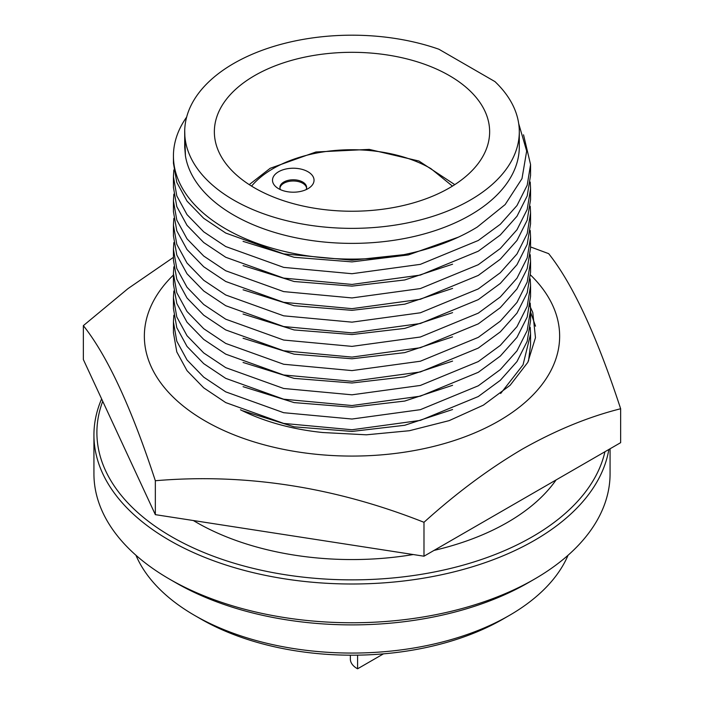 <?xml version="1.0" encoding="UTF-8"?>
<svg xmlns="http://www.w3.org/2000/svg" width="704" height="704" viewBox="0 0 704 704"><rect width="100%" height="100%" fill="white"/><g stroke="black" fill="none" stroke-linecap="round" stroke-linejoin="round"><path stroke-width="1.06" d="M529.848 305.967L532.787 312.47L535.471 337.682L527.815 362.358L510.092 385.326L483.34 405.17L449.178 420.622L409.367 430.725L366.379 434.808L322.986 432.538A169.374 97.786 180 0 1 240.478 409.79M173.43 275.018A207.645 119.882 0 0 0 224.611 430.866A207.645 119.882 0 0 0 498.828 420.966A207.645 119.882 0 0 0 530.508 274.956M530.57 246.946L548.662 253.651C572.616 283.712 596.614 335.412 620.646 408.751C588.465 416.83 555.685 430.285 522.315 449.134C488.884 468.864 456.113 493.249 423.984 522.298C334.602 486.93 245.054 473.079 155.338 480.735C131.384 407.598 107.386 355.89 83.354 325.635L128.022 288.587L173.43 257.365M83.354 325.635L83.354 359.542L155.338 514.65L423.984 556.204L620.646 442.666L620.646 408.751M535.524 326.181L530.57 312.074M423.984 522.298L423.984 556.204M155.338 480.735L155.338 514.65M350.363 655.195L350.363 659.102A23.135 13.358 0 0 0 357.579 668.8L357.579 655.151M254.672 75.583A137.641 79.464 180 0 1 404.668 58.362A137.641 79.464 180 0 1 489.641 131.78A137.641 79.464 180 0 1 449.328 187.968A137.641 79.464 180 0 1 299.332 205.19A137.641 79.464 180 0 1 214.359 131.78A137.641 79.464 180 0 1 254.672 75.583M184.703 131.78L184.703 147.136L185.416 155.734A167.297 96.589 0 0 0 233.702 215.09A167.297 96.589 0 0 0 470.298 215.09A167.297 96.589 0 0 0 519.297 146.793L519.297 131.78A167.297 96.589 0 0 0 494.956 81.602L438.9 49.236A167.297 96.589 0 0 0 269.993 47.59A167.297 96.589 0 0 0 184.703 131.78A167.297 96.589 0 0 0 233.702 200.077A167.297 96.589 0 0 0 416.02 221.012A167.297 96.589 0 0 0 519.297 131.78M185.416 155.734L184.712 130.636M186.657 117.058A178.57 103.101 0 0 0 173.43 155.998A178.57 103.101 0 0 0 403.709 254.681L352 260.216L283.659 253.88L225.729 233.05L203.711 218.319L187.018 201.115L176.792 182.362L173.43 163.178L173.43 155.998M518.698 123.605L526.671 151.026L521.99 178.64L505.155 204.565L477.224 227.084C456.491 239.747 431.992 248.943 403.709 254.681M251.574 186.111A111.531 64.39 180 0 1 273.134 168.59A111.531 64.39 180 0 1 430.866 168.59L452.426 186.111M193.345 520.529A219.938 126.975 0 0 0 413.248 554.541M434.034 550.405A219.938 126.975 0 0 0 507.522 522.377A219.938 126.975 0 0 0 556.063 479.952M500.658 393.501L523.046 364.839L530.57 334.101L530.218 327.351M530.57 334.101L530.57 344.828L528.51 361.011M173.844 315.242L173.43 321.992L176.792 341.176L187.018 359.929L203.711 377.142L225.729 391.864L283.659 412.702L352 419.03L420.341 409.675L478.271 385.81L500.289 369.618L516.982 350.847L527.208 330.537L530.57 309.883L530.218 303.134M530.57 309.883L530.57 320.602L527.208 341.264L516.982 361.574L500.289 380.336L478.271 396.537L420.341 420.394L352 429.757L283.659 423.421L225.729 402.591L203.711 387.86L187.018 370.656L176.792 351.903L173.43 332.71L173.43 321.992M173.844 291.025L173.43 297.774L176.792 316.958L187.018 335.711L203.711 352.924L225.729 367.646L283.659 388.476L352 394.812L420.341 385.449L478.271 361.592L500.289 345.4L516.982 326.63L527.208 306.319L530.57 285.666L530.218 278.916M530.57 285.657L530.57 296.384L527.208 317.038L516.982 337.357L500.289 356.118L478.271 372.31L420.341 396.176L352 405.539L283.659 399.203L225.729 378.365L203.711 363.642L187.018 346.438L176.792 327.677L173.43 308.493L173.43 297.774M173.844 266.798L173.43 273.548L176.792 292.741L187.018 311.494L203.711 328.698L225.729 343.429L283.659 364.258L352 370.594L420.341 361.231L478.271 337.366L500.289 321.174L516.982 302.412L527.208 282.093L530.57 261.439L530.218 254.69M530.57 261.439L530.57 272.166L527.208 292.82L516.982 313.13L500.289 331.901L478.271 348.093L420.341 371.958L352 381.313L283.659 374.986L225.729 354.147L203.711 339.425L187.018 322.212L176.792 303.459L173.43 284.275L173.43 273.548M173.844 242.581L173.43 249.33L176.792 268.514L187.018 287.267L203.711 304.48L225.729 319.202L283.659 340.041L352 346.377L420.341 337.014L478.271 313.148L500.289 296.956L516.982 278.186L527.208 257.875L530.57 237.222L530.218 230.472M530.57 237.222L530.57 247.94L527.208 268.602L516.982 288.913L500.289 307.683L478.271 323.875L420.341 347.732L352 357.095L283.659 350.759L225.729 329.93L203.711 315.207L187.018 297.994L176.792 279.242L173.43 260.058L173.43 249.33M173.844 218.363L173.43 225.113L176.792 244.297L187.018 263.05L203.711 280.262L225.729 294.985L283.659 315.823L352 322.15L420.341 312.796L478.271 288.93L500.289 272.738L516.982 253.968L527.208 233.658L530.57 213.004L530.218 206.254M530.57 213.004L530.57 223.722L527.208 244.376L516.982 264.695L500.289 283.457L478.271 299.649L420.341 323.514L352 332.878L283.659 326.542L225.729 305.712L203.711 290.981L187.018 273.777L176.792 255.024L173.43 235.831L173.43 225.113M173.844 194.146L173.43 200.895L176.792 220.079L187.018 238.832L203.711 256.036L225.729 270.767L283.659 291.597L352 297.933L420.341 288.57L478.271 264.713L500.289 248.512L516.982 229.75L527.208 209.44L530.57 188.786L530.218 182.037M530.57 188.778L530.57 199.505L527.208 220.158L516.982 240.469L500.289 259.239L478.271 275.431L420.341 299.297L352 308.66L283.659 302.324L225.729 281.486L203.711 266.763L187.018 249.55L176.792 230.798L173.43 211.614L173.43 200.895M173.844 169.919L173.43 176.669L176.792 195.853L187.018 214.614L203.711 231.818L225.729 246.541L283.659 267.379L352 273.715L420.341 264.352L478.271 240.486L500.289 224.294L516.982 205.533L527.208 185.214L530.57 164.56L523.53 134.807M530.57 164.56L530.57 175.287L527.208 195.941L516.982 216.251L500.289 235.022L478.271 251.214L420.341 275.079L352 284.434L283.659 278.106L225.729 257.268L203.711 242.546L187.018 225.333L176.792 206.58L173.43 187.396L173.43 176.669M306.082 189.649A13.35 7.709 -0 0 0 306.618 187.484A13.35 7.709 -0 0 0 302.711 182.037A13.35 7.709 -0 0 0 283.835 182.037A13.35 7.709 -0 0 0 279.919 187.484A13.35 7.709 -0 0 0 280.465 189.649M278.59 188.69A20.768 11.986 180 0 1 276.496 187.282A20.768 11.986 180 0 1 279.77 171.107A20.768 11.986 180 0 1 307.956 171.741A20.768 11.986 180 0 1 310.05 187.282A20.768 11.986 180 0 1 278.59 188.69M102.722 401.289A255.103 147.286 0 0 0 229.75 561.854A255.103 147.286 0 0 0 532.382 536.73A255.103 147.286 0 0 0 604.938 451.73M101.622 398.913A258.069 148.993 0 0 0 93.931 435.01A258.069 148.993 0 0 0 253.238 572.66A258.069 148.993 0 0 0 534.486 540.364A258.069 148.993 0 0 0 608.854 449.478M306.574 188.091A13.35 7.709 0 0 0 297.889 181.465A13.35 7.709 0 0 0 283.835 183.242A13.35 7.709 0 0 0 279.963 188.091M93.931 435.01L93.931 473.766A258.069 148.993 0 0 0 169.514 579.119A258.069 148.993 0 0 0 534.486 579.119L534.486 579.119A258.069 148.993 0 0 0 610.069 473.766L610.069 448.774M169.514 579.119L175.806 582.754A249.172 143.854 0 0 0 528.194 582.754L534.486 579.119L528.194 582.754A249.172 143.854 0 0 0 528.194 582.745M135.942 555.245A222.473 128.445 0 0 0 194.682 615.446A222.473 128.445 0 0 0 509.309 615.446A222.473 128.445 0 0 0 509.318 615.446A222.473 128.445 0 0 0 568.058 555.245M194.682 615.446L200.974 619.08A213.576 123.306 0 0 0 503.017 619.08L509.309 615.446L503.026 619.08A213.576 123.306 0 0 0 503.026 619.08L503.026 619.08M243.065 241.358L294.114 257.286L352 261.888L408.408 254.918L458.586 237.081M243.065 265.575L294.114 281.503L352 286.114L404.73 279.963L452.584 264.202M243.065 289.793L294.114 305.721L352 310.332L404.73 304.181L452.584 288.429M243.065 314.019L294.114 329.947L352 334.55L404.73 328.398L452.584 312.646M243.065 338.237L294.114 354.165L352 358.776L404.73 352.625L452.584 336.864M243.065 362.454L294.114 378.382L352 382.994L404.73 376.842L452.584 361.09M243.065 386.672L294.114 402.6L352 407.211L404.73 401.06L452.584 385.308M243.065 410.898L294.114 426.826L352 431.429L404.73 425.278L452.584 409.526M383.478 653.849L357.579 668.8M454.766 184.633L418.933 161.022L369.239 149.389L315.946 151.985L270.169 168.3L249.234 184.633"/></g></svg>
